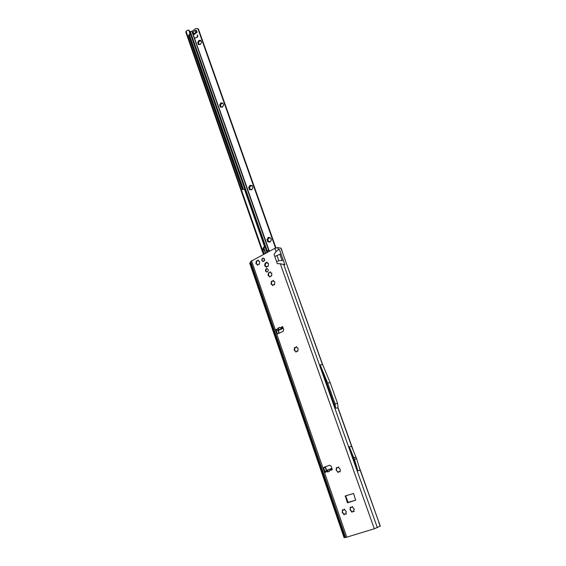 <?xml version="1.0" encoding="UTF-8"?>
<svg xmlns="http://www.w3.org/2000/svg" width="566" height="566" viewBox="0 0 566 566"><rect width="100%" height="100%" fill="white"/><g stroke="black" fill="none" stroke-linecap="round" stroke-linejoin="round"><path stroke-width="0.85" d="M352.505 511.402L352.017 512.28L349.93 509.534L350.361 509.167L350.205 507.221L351.705 507.447L352.151 506.584L354.288 509.308L353.849 509.683L354.012 511.629L352.929 511.275M350.142 509.464L352.215 512.081M352.349 506.549L351.705 507.447M353.007 511.24L354.175 511.501M344.63 513.956L344.149 514.827L342.083 512.096L342.515 511.728L342.359 509.789L343.35 510.178L344.284 509.159L346.392 511.876L345.904 512.718L346.123 514.183L345.041 513.829M342.303 512.018L344.347 514.628M344.489 509.124L343.838 510.016M345.097 513.808L346.279 514.055M338.638 471.641L338.135 472.532L336.133 469.872L336.409 467.58L337.803 467.792L338.312 466.9L340.315 469.561L340.046 471.853L338.871 471.577M336.664 467.587L336.331 470.396L338.27 472.355M338.525 466.886L337.81 467.792M339.098 471.478L340.208 471.747M296.754 351.09L295.933 352.087L295.346 350.934L294.412 350.687L294.207 349.696L294.603 347.467L295.346 347.779L296.379 346.668L296.959 347.814L297.9 348.062L298.098 349.059L297.843 351.26L296.754 351.09M294.815 350.552L296.152 351.995M296.605 346.717L295.261 347.8M297.044 350.955L297.865 351.245M273.512 284.62L272.656 285.625L272.161 284.535L271.206 284.344L271.079 283.382L271.524 281.203L272.586 281.26L273.236 280.34L273.725 281.429L274.687 281.62L274.814 282.583L274.56 284.726L273.512 284.62M271.694 284.182L272.89 285.561M273.456 280.432L272.048 281.493M273.838 284.472L274.517 284.748M270.513 276.024L269.649 277.036L269.168 275.953L268.206 275.762L268.086 274.807L268.546 272.635L269.175 272.897L270.244 271.765L271.015 273.109L271.687 273.031L271.8 273.986L271.546 276.13L270.513 276.024M268.709 275.607L269.883 276.972M270.463 271.864L269.048 272.918M267.166 266.466L266.261 267.364L265.475 266.176L264.909 266.176L264.697 265.051L265.277 262.935L266.077 262.957L266.869 262.108L267.647 263.289L268.22 263.289L268.44 264.421L268.114 266.487L267.166 266.466M266.515 267.315L266.169 266.402L265.419 266.133M265.787 263.105L266.572 263.013L267.11 262.214M258.344 264.244L257.488 265.249L256.738 263.933L256.073 264.011L255.966 263.07L256.426 260.912L257.035 261.167L258.096 260.035L258.549 261.103L259.511 261.28L259.617 262.221L259.362 264.336L258.344 264.244M256.582 263.848L257.721 265.192M258.322 260.148L256.907 261.188M281.988 329.009L282.611 328.358L281.493 327.247L282.158 326.525L282.802 327.021L283.729 329.695L283.134 331.351L277.849 333.813L276.449 333.105L275.529 330.438L276.137 329.355L277.559 330.424L278.479 330.395L281.988 329.009M325.662 472.037L327.141 471.457L327.113 470.183L325.966 470.629L325.252 472.497L324.297 471.924L323.285 468.995L323.922 467.318L329.653 465.252L331.174 466.158L332.192 469.101L331.789 470.162L331.032 469.936L332.242 469.32M331.994 470.042L331.492 469.78M325.45 472.377L324.757 471.775L323.752 468.846L324.389 467.169L329.815 465.21M266.904 271.977C265.617 271.036 265.574 269.975 266.777 268.793L267.251 268.659M267.364 271.843C268.638 270.484 268.517 269.402 266.989 268.602L266.289 268.744C265.015 270.109 265.143 271.185 266.671 271.984L267.364 271.843M263.706 261.358C264.966 260.02 264.853 258.952 263.374 258.146L262.638 258.287C261.379 259.631 261.499 260.7 262.985 261.499L263.706 261.358M282.59 328.337L281.974 327.374L282.406 326.575M266.077 262.957L266.586 262.999M353.58 493.488L355.646 500.188L347.326 502.573L345.295 495.901L353.58 493.488M277.885 328.124L278.635 329.957L279.731 329.787L277.885 328.124L279.661 327.353L280.099 327.856L281.981 327.247M327.141 471.457L327.643 472.016L329.532 471.273L329.801 469.122L331.931 468.344M380.246 526.111L374.303 528.785L345.635 537.516L250.618 261.499L274.835 248.333L277.701 247.59L281.076 248.269M277.34 263.692L280.297 263.742L284.903 264.817L283.325 260.388L278.854 260.756L276.562 261.499L277.34 263.692M274.022 254.311L274.793 256.49L280.984 253.809L279.42 249.408L278.43 249.627L276.024 251.686L274.022 254.311M279.731 329.787L281.5 329.016L280.099 327.856M277.722 333.862L276.937 333.091L276.017 330.431L276.385 329.405M329.546 470.516L331.032 469.936L331.082 468.62L329.801 469.122M327.127 470.176L329.737 469.2M332.249 469.341L331.4 469.674L330.813 469.228M265.164 266.14L265.532 263.034M355.738 500.125L348.175 502.622L345.663 495.774M357.889 470.891L360.026 470.141L356.594 458.672L351.479 446.185L349.314 446.807L354.45 459.366L357.889 470.891L349.314 446.807M338.029 407.845L337.555 403.36L330.169 382.673L322.287 363.69L322.507 364.702L320.158 364.914L335.567 408.185L338.022 407.845M358.554 465.231L378.838 522.05L359.445 468.216M322.464 364.115L280.885 248.064M278.79 347.715L278.125 345.791M250.872 262.249L249.712 263.126L344.086 537.693L345.564 537.304M326.32 470.495L325.082 466.915M278.925 333.31L277.92 330.41M326.624 470.374L325.393 466.801M279.208 333.183L278.246 330.403M337.555 403.36L335.065 403.813L327.65 383.005L320.158 364.914M335.567 408.185L335.065 403.813M330.169 382.673L327.65 383.005M331.096 468.62L331.457 469.582M328.209 469.794L327.643 472.016M281.153 328.86L282.37 328.337L282.087 327.445M281.974 327.374L281.755 327.919M256.667 261.032L256.32 263.947M268.772 272.741L268.44 275.706M271.758 281.302L271.439 284.281M294.851 347.531L294.624 350.623M342.621 509.768L342.366 511.997M350.467 507.193L350.319 509.393M262.327 258.556L261.832 259.511L262.058 260.77L262.709 261.336L263.82 261.294M263.692 261.372L262.907 261.131L263.247 261.499M263.636 258.209L263.14 258.138M264.393 260.657L263.791 261.202L264.506 259.49L263.947 258.407L264.577 259.426L264.471 260.487M262.744 261.45L262.051 260.735M262.32 258.57L263.084 258.195L262.313 258.648M263.077 258.351L263.572 258.4M270.859 238.505L271.397 239.934L270.859 238.505M267.93 240.097L268.312 241.908M269.289 241.491L267.831 241.838L268.355 240.713L267.01 239.489L267.831 241.838L270.024 242.064L271.397 239.934L270.024 242.064L269.388 241.512M270.201 237.741L268.369 237.359L267.01 239.489L268.602 238.619L268.369 237.359L269.621 238.045L270.456 237.784L270.088 238.095M252.443 186.405L252.938 187.735L252.443 186.405M252.231 185.57L251.325 186.03L252.139 185.471L250.016 185.337L248.693 187.466L249.493 189.73L249.917 188.301L249.931 189.801M223.245 103.811L223.683 104.986L223.245 103.811M220.683 105.651L220.811 107.179M220.825 105.814L219.665 104.993L220.415 107.116L222.424 107.116L223.683 104.986L222.19 107.186L222.113 106.804L220.415 107.116L220.853 105.828M222.629 103.118L220.917 102.863L219.665 104.993L221.186 104.179L220.917 102.863L222.049 103.521L222.898 103.224L222.077 103.528M201.135 41.276L201.538 42.337L201.135 41.276M198.708 43.214L198.779 44.622M200.194 44.282L198.39 44.565L198.949 43.724L197.683 42.542L198.39 44.565L200.322 44.466L201.538 42.337L200.314 44.473M200.541 40.618L200.781 40.285L198.892 40.412L197.683 42.542L199.168 41.757L198.892 40.412L200.109 41.085L200.81 40.752L200.01 41.07M267.654 252.125L267.23 250.915L268.85 250.497L267.166 250.752L190.317 31.576L192.051 31.222L195.723 28.569L197.881 28.647L275.536 248.014M275.939 247.873L198.39 28.908L197.881 28.647M251.615 189.865L252.938 187.735L251.615 189.865L250.894 189.391L249.493 189.73L251.318 189.716M197.421 37.186L195.22 37.844L197.4 37.023L197.357 34.866L197.838 36.231L197.421 37.186M197.138 32.205L195.857 32.368L193.777 33.868L193.756 34.668L197.145 32.234L196.338 30.38M193.169 32.665L193.112 31.972L195.192 30.472L196.473 30.316M263.211 251.155L263.565 252.167L262.843 252.549L263.459 254.332L264.188 253.95L263.501 252.026L262.723 252.401L262.475 251.962L262.603 250.596L263.14 250.639L263.501 252.026M188.676 30.231L187.261 30.288L185.733 31.929L262.475 251.962M189.78 31.753L190.317 31.576M194.647 34.087L194.598 33.635L196.36 32.842M195.327 37.979L197.47 37.059L197.782 36.358L197.216 34.915M193.084 32.75L193.777 34.653M268.892 237.423L267.76 240.076M269.664 241.526L270.053 242.05M250.582 185.436L249.373 188.046M249.684 188.103L248.693 187.466L250.264 186.624L250.016 185.337L251.262 186.023M251.311 189.419L251.58 189.78M221.547 103.005L220.266 105.552M199.543 40.596L198.256 43.094M264.202 253.95L265.369 253.327M189.992 33.741L190.551 33.96L189.377 30.599L188.811 30.38L189.992 33.741L188.719 35.191L189.277 35.417L242.934 189.61M190.551 33.96L189.277 35.417M189.164 35.807L188.719 35.191M188.605 35.587L242.418 189.603L242.828 189.674M244.47 189.101L242.418 189.603M244.965 189.256L265.001 246.422L264.456 246.38L244.42 189.157M264.456 246.38L263.006 248.219L262.603 250.596L186.051 31.257M265.001 246.422L263.551 248.262L263.14 250.639M188.329 30.062L188.811 30.38M188.895 30.288L189.377 30.599M267.265 250.844L268.85 250.497L269.14 251.339M268.716 250.469L191.853 31.307M265.801 266.784L266.289 266.841M265.843 263.077L266.338 263.133M266.246 262.744L266.742 262.801M267.668 266.48L268.036 266.515M346.809 537.254L324.297 471.924L324.757 471.775M276.937 333.091L276.449 333.105L323.285 468.995L323.752 468.846M374.303 528.785L280.297 263.742M276.562 261.499L274.793 256.49M276.024 251.686L274.835 248.333M251.481 260.664L275.529 330.438L276.017 330.431M276.456 329.44L277.835 328.839M277.559 330.424L278.635 329.957M325.981 470.629L327.084 470.197M322.507 364.702L282.087 251.438M278.43 249.627L277.701 247.59M283.325 260.388L280.984 253.809M377.345 527.646L283.644 264.294M380.147 526.224L378.696 522.142M352.236 448.017L337.867 407.739M324.849 471.966L323.681 468.584M277.036 333.317L275.975 330.24M250.165 262.659L344.715 537.558M282.002 260.289L279.852 254.24M278.854 260.756L276.986 255.478M354.472 459.443L356.622 458.757M354.45 459.366L356.594 458.672M353.892 457.816L356.042 457.137M353.863 457.738L356.014 457.052M323.922 467.318L324.389 467.169M282.512 328.33L282.222 327.438M345.147 496.318L345.6 496.141M347.326 502.573L347.779 502.382M347.722 502.813L348.175 502.622M268.043 263.303L268.404 263.346M267.881 263.353L268.376 263.409M266.296 262.56L266.791 262.617M264.817 263.989L265.312 264.046M264.93 264.124L265.426 264.18M264.994 264.4L265.482 264.456M264.959 264.69L265.454 264.747M264.831 264.938L265.327 264.994M264.697 265.051L265.185 265.1M265.475 266.176L265.97 266.232M265.673 266.353L266.169 266.402M265.794 266.593L266.282 266.65M267.527 266.395L268.015 266.445M264.173 258.584L263.544 258.464M262.001 260.169L262.299 259.122M262.143 260.346L262.122 259.214M264.159 259.249L264.555 259.299M262.122 259.164L262.369 258.719M263.232 261.301L262.737 261.23M262.037 260.806L261.994 260.226M262.157 260.303L262.136 260.707M269.352 251.226L192.051 31.222M189.235 35.46L243.104 189.504M263.593 248.106L265.412 253.306M265.737 253.136L263.869 247.795M243.415 189.313L189.511 35.226M190.523 34.208L244.795 189.122M264.973 246.705L266.989 252.478M195.857 32.368L195.192 30.472M193.777 33.868L193.112 31.972M193.848 34.484L193.183 32.595M196.89 32.297L196.225 30.401M262.921 252.733L263.643 252.351M263.416 254.155L264.145 253.773M190.537 34.109L189.978 33.889M190.275 34.625L189.716 34.406M264.435 246.627L264.973 246.67M263.982 247.384L264.52 247.427M263.303 247.767L263.841 247.809M263.006 248.219L263.551 248.262M189.101 30.401L188.542 30.175M353.425 450.854L338.072 407.845M276.024 329.829L277.354 333.685M323.688 468.032L325.153 472.277M281.083 248.184L282.285 251.545M378.838 522.05L380.288 526.125M282.611 328.358L282.328 327.466M267.796 263.36L268.284 263.416M265.695 263.112L266.19 263.169M265.334 266.105L265.822 266.161M267.428 266.36L267.923 266.416M263.204 261.28L263.6 261.414"/></g></svg>
